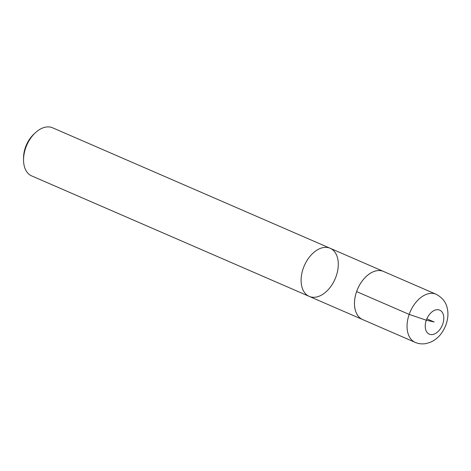 <?xml version="1.0" encoding="UTF-8"?>
<svg xmlns="http://www.w3.org/2000/svg" width="471" height="471" viewBox="0 0 471 471"><rect width="100%" height="100%" fill="white"/><g stroke="black" fill="none" stroke-linecap="round" stroke-linejoin="round"><path stroke-width="0.71" d="M309.253 296.394A26.235 16.756 113.5 0 1 304.325 265.656A26.235 16.756 113.5 0 1 330.147 248.264L52.581 127.794A26.235 16.756 113.5 0 0 35.195 132.904L33.712 134.3A22.879 14.613 113.5 0 0 25.416 147.423A22.879 14.613 113.5 0 0 23.556 157.697L23.55 159.734A26.235 16.756 113.5 0 0 31.692 175.924L309.253 296.394A26.235 16.756 -66.5 0 1 304.325 265.656A26.235 16.756 -66.5 0 1 330.147 248.264A26.235 16.756 -66.5 0 1 336.159 276.236A26.235 16.756 -66.5 0 1 309.253 296.394L362.617 319.556A26.235 16.756 113.5 0 0 363.129 319.768M35.195 132.904A26.235 16.756 113.5 0 0 25.681 147.953A26.235 16.756 113.5 0 0 23.55 159.734M384.012 271.661A26.235 16.756 113.5 0 0 383.506 271.426A26.235 16.756 113.5 0 0 356.606 291.584A26.235 16.756 113.5 0 0 362.617 319.556L415.181 342.37C418.748 343.883 422.452 344.26 426.296 343.518L430.382 342.27C434.721 340.386 438.377 337.436 441.351 333.415C447.638 324.637 448.745 315.211 447.45 309.294C446.42 302.712 442.622 297.696 436.075 294.24A26.235 16.756 113.5 0 0 409.175 314.404A26.235 16.756 113.5 0 0 415.181 342.37M436.075 294.24L383.5 271.437A26.223 16.75 113.5 0 0 356.618 291.59A26.223 16.75 113.5 0 0 362.623 319.544M356.618 291.59L409.175 314.404L426.302 320.215L434.109 321.987L426.838 318.832M442.722 324.113A13.094 8.36 113.5 0 0 438.825 309.853A13.094 8.36 113.5 0 0 426.302 320.215A13.094 8.36 113.5 0 0 430.2 334.469A13.094 8.36 113.5 0 0 442.722 324.113M330.147 248.264L383.506 271.426"/></g></svg>
